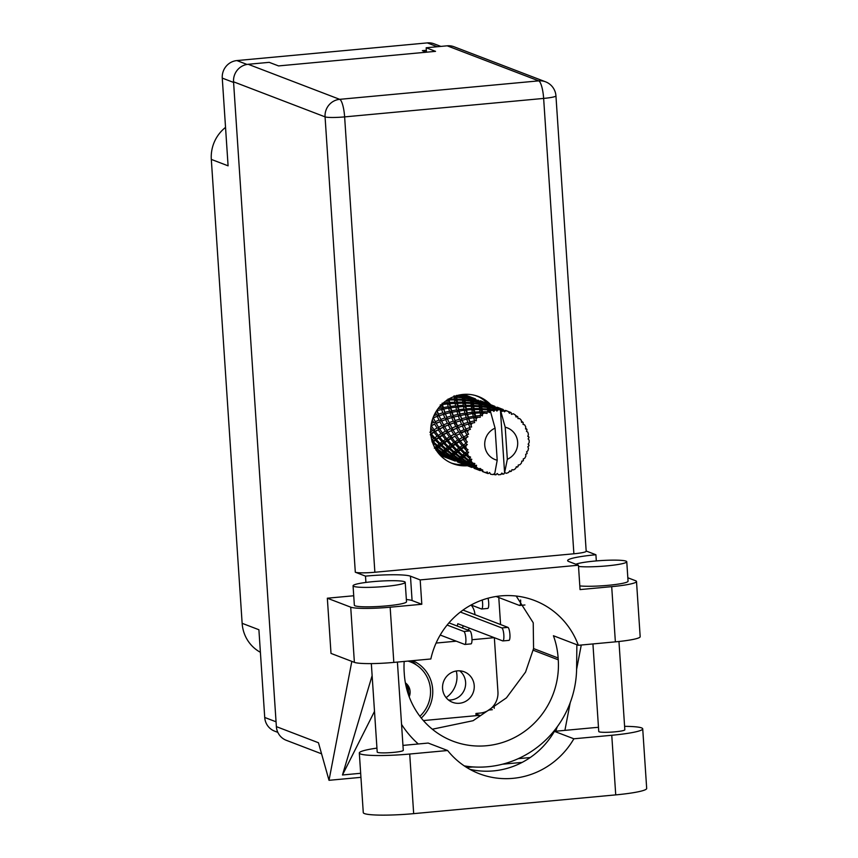 <?xml version="1.0" encoding="UTF-8"?>
<svg xmlns="http://www.w3.org/2000/svg" width="858" height="858" viewBox="0 0 858 858"><rect width="100%" height="100%" fill="white"/><g stroke="black" fill="none" stroke-linecap="round" stroke-linejoin="round"><path stroke-width="1.29" d="M459.674 670.827A16.334 15.787 -69 0 1 464.929 688.266A16.334 15.787 -69 0 1 450.868 699.967A16.334 15.787 -69 0 1 448.498 700.01M459.47 703.27A16.334 15.787 -69 0 1 452.552 702.316A16.334 15.787 -69 0 1 442.717 684.92A16.334 15.787 -69 0 1 457.314 670.87A16.334 15.787 -69 0 1 464.232 671.814A16.334 15.787 -69 0 1 474.066 689.21A16.334 15.787 -69 0 1 459.47 703.27M426.34 50.29L422.372 50.654L426.405 52.199M260.403 652.305A36.583 35.371 -69 0 1 242.138 623.316L211.315 159.406L228.089 165.83L222.265 78.099A16.205 15.669 -69 0 1 236.894 60.575L427.295 42.9A16.205 15.669 -69 0 1 434.159 43.833L440.862 46.407M277.842 732.367L274.635 731.145A16.205 15.669 -69 0 1 264.725 717.47L258.901 629.74L242.138 623.316M211.315 159.406A36.583 35.371 -69 0 1 225.536 127.402M467.685 630.04A16.988 16.42 111 0 0 469.776 628.292M474.967 614.757A16.988 16.42 111 0 0 471.096 604.997L481.477 608.976A6.532 1.501 -95.3 0 0 481.649 608.998A6.532 1.501 -95.3 0 0 482.228 600.021M494.251 637.666L471.997 639.725M456.274 641.183L436.089 643.06M485.778 401.748L485.853 402.863M498.788 597.533L500.579 624.57M494.347 637.698L497.94 691.87A19.595 18.951 111 0 1 480.244 713.073L475.943 713.47L476.083 715.679M421.257 718.028A34.631 33.473 111 0 0 412.612 660.671M456.284 670.999A24.432 23.627 -69 0 1 446.085 697.618M416.377 664.95A34.631 33.473 111 0 0 411.154 660.799M457.185 626.018L457.829 623.712L502.713 640.905A6.532 1.501 -95.3 0 0 502.885 640.926A6.532 1.501 -95.3 0 0 503.807 634.652A6.532 1.501 -95.3 0 0 501.844 627.938L460.349 612.044M508.783 640.336A6.532 1.501 -95.3 0 0 508.955 640.368A6.532 1.501 -95.3 0 0 509.888 634.083A6.532 1.501 -95.3 0 0 507.925 627.38L462.998 610.07M462.548 628.067L463.181 625.761M469.873 769.336A79.44 76.812 111 0 0 554.407 731.348L592.32 727.831A40.766 4.483 176.2 0 1 598.476 727.316M624.603 726.34A40.766 4.483 176.2 0 1 641.537 727.884A40.766 4.483 176.2 0 1 642.717 728.85A40.766 4.483 176.2 0 1 611.765 735.274L573.863 738.792L554.407 731.348M353.818 586.4A26.137 2.874 -3.8 0 0 382.378 586.69A26.137 2.874 -3.8 0 0 405.212 582.314A26.137 2.874 -3.8 0 0 404.461 581.692A26.137 2.874 -3.8 0 0 375.911 581.402A26.137 2.874 -3.8 0 0 353.067 585.778A26.137 2.874 -3.8 0 0 353.818 586.4M353.067 585.778L354.354 605.212A26.137 2.874 -3.8 0 0 355.115 605.834A26.137 2.874 -3.8 0 0 383.665 606.134A26.137 2.874 -3.8 0 0 406.51 601.748L405.212 582.314M578.517 566.452A26.137 2.874 -3.8 0 0 607.914 565.776A26.137 2.874 -3.8 0 0 626.769 561.754A26.137 2.874 -3.8 0 0 626.008 561.132A26.137 2.874 -3.8 0 0 601.587 560.542A26.137 2.874 -3.8 0 0 575.857 564.232M579.815 585.896A26.137 2.874 -3.8 0 0 609.212 585.22A26.137 2.874 -3.8 0 0 628.056 581.188L626.769 561.754M490.744 404.729A35.929 34.738 111 0 0 478.399 396.503A35.929 34.738 111 0 0 430.727 433.29A35.929 34.738 111 0 0 452.692 463.62A35.929 34.738 111 0 0 467.374 465.744M476.823 395.946A35.929 34.738 -69 0 1 488.213 404.172M618.961 641.494L624.828 729.783A13.063 1.437 176.2 0 1 613.406 731.971A13.063 1.437 176.2 0 1 599.131 731.82A13.063 1.437 176.2 0 1 598.755 731.52L592.932 643.929M397.415 662.076L403.281 750.342A13.063 1.437 176.2 0 1 391.859 752.53A13.063 1.437 176.2 0 1 377.584 752.38A13.063 1.437 176.2 0 1 377.209 752.08L371.332 663.609M353.732 595.763L327.338 598.208L350.718 607.164A32.668 3.593 -3.8 0 0 390.154 607.207L393.822 662.408A32.668 3.593 176.2 0 1 354.386 662.365L350.718 607.164M406.36 599.538A37.237 4.097 176.2 0 1 412.087 600.546L421.804 604.268L390.154 607.207M611.7 586.647A32.668 3.593 -3.8 0 0 636.507 581.499L640.175 636.7A32.668 3.593 176.2 0 1 615.368 641.848L611.7 586.647L580.051 589.585L578.442 565.218L420.184 579.911L410.467 576.179A37.237 4.097 -3.8 0 0 365.497 576.126L355.309 572.222L325.064 116.86L233.548 81.81L276.373 726.629L318.457 742.749L329.011 780.308L351.823 661.379M636.507 581.499A32.668 3.593 -3.8 0 0 635.563 580.727L627.831 577.766M615.368 641.848L578.346 645.291L553.41 635.735A79.44 76.812 -69 0 1 558.129 657.989L558.258 659.813A79.44 76.812 -69 0 1 452.863 741.14A79.44 76.812 -69 0 1 404.311 674.098L404.182 672.275A79.44 76.812 -69 0 1 404.193 661.454M372.125 675.632L342.471 774.978L360.66 773.283M518.264 758.665L530.19 757.55M522.179 762.387L502.466 764.21M472.608 766.988L466.784 767.524M360.928 777.348L329.011 780.308M564.896 730.373L570.205 702.713M576.597 669.358L581.274 645.012M578.346 645.291A79.44 76.812 111 0 0 534.513 600.493A79.44 76.812 111 0 0 430.845 658.976L393.822 662.408M327.338 598.208L331.006 653.41L354.386 662.365M233.548 81.81A16.205 15.669 -69 0 1 248.177 64.286L339.693 99.335L538.706 80.867L447.19 45.817L426.179 47.769L426.469 52.188M426.179 47.769L435.532 51.351L278.55 65.916L269.197 62.344L248.177 64.286M321.568 753.817L286.282 740.304A16.205 15.669 -69 0 1 276.373 726.629M447.19 45.817A16.205 15.669 -69 0 1 454.054 46.761L545.57 81.81A16.205 15.669 -69 0 0 538.706 80.867A16.205 3.732 84.7 0 1 543.64 98.423L344.626 116.892L374.871 572.254A16.205 1.78 176.2 0 1 355.309 572.222M492.342 709.716L488.91 710.038M494.047 705.179L494.251 708.322M573.884 553.785L543.64 98.423A16.205 1.78 -3.8 0 0 555.941 95.86L586.186 551.222A16.205 1.78 176.2 0 1 573.884 553.785L374.871 572.254M596.321 560.928L595.913 554.751L586.175 551.018M365.916 582.432L365.497 576.126M465.379 464.446A35.929 34.738 -69 0 1 451.147 462.977M475.976 713.942L479.633 715.347L423.391 720.57M421.804 604.268L420.184 579.911M595.913 554.751A37.237 4.097 -3.8 0 0 567.631 560.617A37.237 4.097 -3.8 0 0 568.715 561.497L578.442 565.218M432.335 729.214L473.123 720.699L506.413 697.886L525.557 672.082L533.569 648.573L533.226 622.769L516.216 596.042M401.555 724.399A97.994 94.745 111 0 0 418.286 743.983M464.275 765.894A97.994 94.745 111 0 0 476.801 767.095A97.994 94.745 111 0 0 576.619 668.382L576.866 644.712M342.471 774.978L374.506 711.368M557.228 726.823L555.759 731.22M642.717 728.85L646.685 788.459A40.766 4.483 176.2 0 1 615.733 794.883L413.674 813.641A40.766 4.483 176.2 0 1 363.277 812.612L359.32 753.002A40.766 4.483 176.2 0 1 376.941 748.112M402.949 745.409L428.174 743.06L447.629 750.514L409.716 754.032A40.766 4.483 176.2 0 1 359.32 753.002M447.629 750.514A79.44 76.812 111 0 0 479.332 773.744A79.44 76.812 111 0 0 573.863 738.792M496.074 596.492L519.465 605.448A6.532 1.501 -95.3 0 0 519.637 605.469A6.532 1.501 -95.3 0 0 520.613 599.978M475.128 395.441L478.421 396.707M487.559 608.408A6.532 1.501 -95.3 0 0 487.73 608.429A6.532 1.501 -95.3 0 0 488.738 604.869A6.532 1.501 -95.3 0 0 488.041 598.198M440.218 635.038L464.725 644.422A6.532 1.501 -95.3 0 0 464.907 644.455A6.532 1.501 -95.3 0 0 465.83 638.18A6.532 1.501 -95.3 0 0 463.867 631.467L447.115 625.053M470.806 643.865A6.532 1.501 -95.3 0 0 470.978 643.886A6.532 1.501 -95.3 0 0 471.911 637.612A6.532 1.501 -95.3 0 0 469.948 630.898L448.949 622.865M493.296 474.324L495.302 474.785A32.668 31.585 111 0 0 495.967 474.806L497.222 473.509L498.455 474.764A32.668 31.585 111 0 0 499.613 474.678A32.668 31.585 111 0 0 500.772 474.549L501.833 473.08L503.238 474.131A32.668 31.585 111 0 0 503.893 473.981L504.59 472.79L500.407 409.834A32.668 31.585 111 0 0 498.133 409.759L500.461 409.845A32.668 31.585 111 0 0 500.407 409.834L505.201 427.22L507.335 459.277A16.988 16.42 111 0 0 517.664 442.192A16.988 16.42 111 0 0 505.201 427.22M458.033 395.27L462.119 395.988L462.248 397.222L456.649 396.503L456.542 395.399L455.469 396.857L454.075 395.795M475.471 398.884L472.114 397.619A32.668 31.585 111 0 0 471.117 397.211A32.668 31.585 111 0 0 469.798 396.739L468.371 396.31A32.668 31.585 111 0 0 465.958 395.742L470.184 397.511L464.489 395.495A32.668 31.585 111 0 0 462.012 395.248L460.521 395.195A32.668 31.585 111 0 0 458.236 395.248M469.873 396.814L471.256 399.292L472.79 398.509L478.539 400.707L472.951 399.281L472.79 398.509M470.259 397.833L470.409 398.713L464.789 397.629L464.661 396.514L470.259 397.833L471.256 399.292L470.795 398.562L472.114 397.619L470.506 398.38M430.77 427.874L432.679 430.523L429.933 432.218L431.327 433.29L430.266 434.749L433.708 438.577L431.649 440.143L433.269 440.819L432.582 442.492L436.679 446.074L435.242 447.329L436.979 447.565L436.068 448.284L435.918 450.085L436.711 449.356L441.377 452.531L440.486 453.346L436.947 451.169A32.668 31.585 111 0 0 438.77 452.863L439.929 453.818A32.668 31.585 111 0 0 441.945 455.255L447.533 457.561L443.211 456.038A32.668 31.585 111 0 0 445.399 457.207L446.761 457.829A32.668 31.585 111 0 0 447.758 458.226A32.668 31.585 111 0 0 449.077 458.698L451.758 459.749M448.369 457.067L449.077 458.698L448.702 457.132L449.463 458.826L454.879 460.939M449.903 458.687L449.517 456.939L447.05 457.797M435.242 447.329L434.212 446.535M432.293 420.002L433.633 422.404L431.402 423.466M435.564 412.462L436.518 414.746L433.934 415.647M442.149 403.217L441.999 405.019L440.24 404.901L441.162 408.011L438.009 408.73M449.174 399.978L454.568 399.925L454.922 402.177L449.635 402.456L449.174 399.978L448.423 400.643L446.761 400.075L447.265 402.649L443.221 403.078M453.003 396.964L454.204 397.05L454.44 398.97L449.013 398.927L448.423 400.643L448.08 399.013M456.939 399.067L456.724 397.243L462.312 397.865L462.473 399.453L456.939 399.067L456.145 400.697L457.057 399.978L462.559 400.246L462.794 402.177L457.357 402.123L457.057 399.978M456.649 396.503L455.673 398.015L454.118 396.246M462.312 397.865L463.642 399.024L462.248 397.222M454.204 397.05L455.673 398.015L456.724 397.243M454.568 399.925L456.145 400.697L454.44 398.97M462.559 400.246L464.017 401.222L462.473 399.453M455.115 403.281L455.619 405.845L450.504 406.413L449.871 403.646L462.923 403.121L463.277 405.384L457.99 405.652L457.529 403.174M449.871 403.646L449.26 404.225L449.635 402.456M462.923 403.121L464.5 403.904L462.794 402.177M457.357 402.123L456.767 403.839L454.922 402.177M455.888 407.078L456.585 409.942L451.683 410.778L450.836 407.732L463.47 406.478L463.974 409.051L458.858 409.62L458.226 406.842M450.836 407.732L450.343 408.215L450.504 406.413M463.47 406.478L465.122 407.046L463.277 405.384M457.99 405.652L457.614 407.421L455.619 405.845M466.784 434.738A32.668 31.585 111 0 0 466.623 435.403L463.62 436.861L461.304 433L464.95 431.392L466.784 434.738L468.565 434.255L466.688 430.684L470.452 429.247L469.433 427.713L465.862 428.989L464.189 425.343L468.479 424.002L469.744 427.102L471.621 427.016L470.484 423.434L474.656 422.619L474.002 420.935L469.927 421.889L468.833 418.618L473.659 417.696L474.453 420.431L476.329 420.742L475.9 417.331L480.308 417.235L480.051 415.497L475.568 416.012L474.935 413.245L480.169 412.88L480.609 415.122L482.378 415.83L482.593 412.773L487.065 413.427L487.194 411.754L482.421 411.722L482.11 409.566L487.623 409.845L487.827 411.529L489.392 412.58L490.143 410.049L492.513 410.274A32.668 31.585 111 0 0 490.272 410.778A32.668 31.585 111 0 0 490.218 410.789M466.13 437.912A32.668 31.585 111 0 0 465.851 440.293L464.746 438.631L467.964 436.711L466.623 435.403M465.744 442.846A32.668 31.585 111 0 0 465.744 443.522L463.352 445.023L460.349 441.119L463.32 439.403L465.744 442.846L467.342 442.009L465.851 440.293M465.883 446.063A32.668 31.585 111 0 0 466.184 448.434L464.789 446.782L467.353 444.519L465.744 443.522M466.698 450.911A32.668 31.585 111 0 0 466.859 451.565L465.057 452.938L461.379 449.174L463.674 447.544L466.698 450.911L468.028 449.785L466.184 448.434M467.61 453.979A32.668 31.585 111 0 0 468.479 456.177L466.806 454.622L468.65 452.209L466.859 451.565M469.583 458.44A32.668 31.585 111 0 0 469.905 459.03L468.65 460.135L464.35 456.671L465.991 455.287L469.583 458.44L470.592 457.099L468.479 456.177M471.224 461.164A32.668 31.585 111 0 0 472.597 463.063L470.667 461.658L471.782 459.266L469.905 459.03M474.227 464.961A32.668 31.585 111 0 0 474.678 465.444L473.895 466.141L469.058 463.127L470.12 462.151L474.227 464.961L474.849 463.492L472.597 463.063M476.48 467.16A32.668 31.585 111 0 0 478.281 468.629L476.147 467.438L476.544 465.272L474.678 465.444M480.319 470.045A32.668 31.585 111 0 0 480.888 470.399L475.203 468.157L475.815 467.707L480.319 470.045L480.566 468.554L478.281 468.629M483.054 471.589A32.668 31.585 111 0 0 485.167 472.544L482.882 471.621L482.636 469.841L480.459 470.592M482.099 470.731L481.499 469.669L482.711 471.61L487.494 473.391L487.344 471.975L485.167 472.544M487.494 473.391A32.668 31.585 111 0 0 488.127 473.584L489.693 472.694L490.54 474.184L489.693 472.694M490.54 474.184A32.668 31.585 111 0 0 492.824 474.56L494.744 473.573L497.2 460.22A16.988 16.42 111 0 1 484.749 445.248A16.988 16.42 111 0 1 495.077 428.163L490.272 410.778M487.827 411.529A32.668 31.585 111 0 0 487.194 411.754M484.877 412.73A32.668 31.585 111 0 0 482.764 413.803M480.609 415.122A32.668 31.585 111 0 0 480.051 415.497M478.024 417.031A32.668 31.585 111 0 0 476.244 418.607M472.404 422.93A32.668 31.585 111 0 0 471.042 424.892M469.744 427.102A32.668 31.585 111 0 0 469.433 427.713M468.35 430.03A32.668 31.585 111 0 0 467.503 432.282M456.949 411.293L457.872 414.414L453.217 415.497L452.123 412.215L464.242 410.274L464.939 413.138L460.038 413.974L459.191 410.939M452.123 412.215L451.683 410.778M464.242 410.274L465.958 410.628L463.974 409.051M458.858 409.62L458.698 411.411L456.585 409.942M458.344 415.883L459.523 419.23L455.148 420.517L453.775 417.031L465.304 414.5L466.226 417.61L461.572 418.693L460.478 415.411M453.775 417.031L453.217 415.497M465.304 414.5L467.052 414.618L464.939 413.138M460.038 413.974L460.103 415.776L457.872 414.414M460.124 420.795L461.583 424.335L457.507 425.793L455.834 422.136L466.698 419.079L467.878 422.436L463.502 423.713L462.13 420.227M455.727 422.211L455.148 420.517M453.228 421.139L449.152 422.597L447.479 418.94L451.769 417.599L453.228 421.139L455.834 422.136L444.519 426.394L430.759 433.644M466.698 419.079L468.457 418.972L466.226 417.61M461.572 418.693L461.861 420.463L459.523 419.23M462.312 425.986L464.081 429.686L460.328 431.263L458.333 427.488L463.996 425.439L458.215 427.434L457.507 425.793M463.47 425.611L464.189 425.343L461.583 424.335M458.333 427.488L443.607 434.18L431.949 441.795M464.092 425.407L458.698 411.411L455.469 396.857M468.479 424.002L470.205 423.67L467.878 422.436M463.502 423.713L466.57 430.63L461.089 432.561M464.95 431.392L466.688 430.684M458.687 432.003L455.266 433.665L452.949 429.804L456.606 428.196L458.687 432.003L461.304 433L460.328 431.263M470.452 429.247L466.57 430.63L464.081 429.686M465.862 428.989L468.565 434.255M465.004 399.699L464.854 398.219L470.463 399.195L470.602 400.429L465.004 399.699L464.017 401.222L465.079 400.45L470.667 401.061L470.827 402.649L465.293 402.273L465.079 400.45M464.596 396.085L463.288 397.308L462.054 395.517M462.119 395.988L463.288 397.308L464.661 396.514M464.789 397.629L463.642 399.024L464.854 398.219M470.463 399.195L471.632 400.514L470.409 398.713M470.667 401.061L471.997 402.22L470.602 400.429M465.712 405.33L465.401 403.174L470.913 403.442L471.149 405.373L465.712 405.33L465.122 407.046L465.883 406.381L471.278 406.317L471.632 408.58L466.334 408.848L465.883 406.381M465.293 402.273L464.5 403.904L465.401 403.174M470.913 403.442L472.372 404.418L470.827 402.649M471.278 406.317L472.855 407.1L471.149 405.373M467.213 412.816L466.58 410.049L471.825 409.674L472.318 412.248L467.213 412.816L467.052 414.618L472.597 413.481L473.294 416.334L468.393 417.181L467.546 414.135M466.334 408.848L465.958 410.628L466.58 410.049M471.825 409.674L473.487 410.242L471.632 408.58M472.597 413.481L474.313 413.824L472.318 412.248M468.393 417.181L468.833 418.618M473.659 417.696L475.407 417.814L473.294 416.334M469.927 421.889L470.484 423.434M473.144 400.836L473.015 399.71L478.614 401.029L478.753 401.909L473.144 400.836L471.997 402.22L473.208 401.426L478.818 402.391L478.957 403.625L473.359 402.895L473.208 401.426M479.429 402.123L478.356 400.214L479.611 402.499L481.145 401.705L486.894 403.914L481.306 402.477L481.145 401.705M470.795 398.562L472.479 397.822M472.704 398.241L471.256 399.292L471.632 400.514L473.015 399.71M472.951 399.281L471.632 400.514L472.372 404.418L473.434 403.646L479.011 404.257L479.182 405.845L473.637 405.469L473.434 403.646M478.614 401.029L479.611 402.499L479.139 401.769L480.834 401.018L486.347 403.046M478.818 402.391L479.987 403.71L478.753 401.909M479.011 404.257L480.341 405.416L478.957 403.625M473.359 402.895L472.372 404.418L472.855 407.1L473.755 406.37L479.268 406.649L479.504 408.569L474.066 408.526L473.755 406.37M479.268 406.649L480.727 407.614L479.182 405.845M473.637 405.469L472.855 407.1L473.487 410.242L474.238 409.577L479.633 409.523L479.987 411.776L474.689 412.055L474.238 409.577M479.633 409.523L481.209 410.296L479.504 408.569M474.066 408.526L473.487 410.242L474.313 413.824L474.935 413.245M480.169 412.88L481.831 413.438L479.987 411.776M474.689 412.055L474.313 413.824L475.407 417.814L475.9 417.331M475.568 416.012L476.329 420.742M486.69 403.378L487.966 405.695L489.5 404.912L495.238 407.11L489.661 405.684L489.5 404.912M486.282 403.024L480.834 401.018M483.826 402.091L480.373 400.815L479.139 401.769M480.233 400.868L479.686 401.083M481.059 401.437L479.611 402.499L479.987 403.71L481.37 402.906L486.969 404.225L487.119 405.115L481.499 404.032L481.37 402.906M486.969 404.225L487.966 405.695L487.494 404.965L489.189 404.215L494.701 406.252M481.306 402.477L479.987 403.71L480.341 405.416L481.563 404.622L487.172 405.587L487.301 406.821L481.713 406.102L481.563 404.622M487.172 405.587L488.341 406.906L487.119 405.115M481.499 404.032L480.341 405.416L480.727 407.614L481.788 406.842L487.365 407.464L487.537 409.051L481.992 408.665L481.788 406.842M487.365 407.464L488.695 408.623L487.301 406.821M481.713 406.102L480.727 407.614L481.209 410.296L482.11 409.566M487.623 409.845L489.081 410.821L487.537 409.051M481.992 408.665L481.209 410.296L481.831 413.438L482.593 412.773M482.421 411.722L481.831 413.438L482.378 415.83M494.626 406.231L489.189 404.215M492.181 405.287L488.717 404.011L487.494 404.965M488.588 404.075L488.041 404.279M495.045 406.585L496.321 408.891L497.854 408.108L503.571 410.231A32.668 31.585 111 0 0 502.927 410.124L498.015 408.88L497.854 408.108M489.414 404.644L487.966 405.695L488.341 406.906L489.725 406.113L495.323 407.432L495.474 408.311L489.854 407.228L489.725 406.113M495.323 407.432L496.321 408.891L495.849 408.161L497.543 407.421L503.056 409.448M489.661 405.684L488.341 406.906L488.695 408.623L489.918 407.818L495.527 408.794L495.645 409.856A32.668 31.585 111 0 0 494.98 409.92L490.057 409.298L489.918 407.818M495.527 408.794L496.696 410.113L495.474 408.311M489.854 407.228L488.695 408.623L489.081 410.821L490.143 410.049M492.513 410.274L493.897 411.368L494.98 409.92M490.057 409.298L489.081 410.821L489.392 412.58M500.525 408.483L497.072 407.218L495.849 408.161M496.932 407.271L496.396 407.486M502.981 409.427L497.543 407.421M503.399 409.781L504.536 411.808L505.888 410.617L508.215 411.443L509.48 413.309L510.521 412.344L505.77 410.499L504.204 411.368L505.888 410.617M497.769 407.84L496.321 408.891L496.696 410.113L498.069 409.309M495.645 409.856L496.911 411.079L498.133 409.759M495.302 474.785L494.455 473.723M500.461 409.845L502.123 411.4L502.927 410.124M498.015 408.88L496.696 410.113L496.911 411.079M505.287 410.467L504.751 410.682M507.335 459.277L504.59 472.79M509.266 471.503L510.821 471.482L509.759 470.827L508.515 472.511A32.668 31.585 111 0 1 506.306 473.316L504.869 472.629M510.821 471.482A32.668 31.585 111 0 0 511.411 471.171L511.979 469.691L513.61 469.905A32.668 31.585 111 0 0 515.561 468.575L516.344 466.72L517.556 466.988A32.668 31.585 111 0 0 518.06 466.548L518.232 465.057L519.884 464.768A32.668 31.585 111 0 0 521.471 462.988L521.771 461.078L523.026 460.95A32.668 31.585 111 0 0 523.412 460.392L523.198 459.009L524.764 458.215A32.668 31.585 111 0 0 525.879 456.091L525.675 454.268L526.898 453.743A32.668 31.585 111 0 0 527.134 453.099L526.565 451.909L527.927 450.664A32.668 31.585 111 0 0 528.496 448.337L527.831 446.718L528.914 445.806A32.668 31.585 111 0 0 528.989 445.13L528.249 444.026M510.521 412.344A32.668 31.585 111 0 1 511.121 412.623L511.7 414.317L513.331 413.76A32.668 31.585 111 0 1 515.304 414.982L516.108 417.052L517.299 416.452A32.668 31.585 111 0 1 517.814 416.87L518.007 418.597L519.658 418.543A32.668 31.585 111 0 1 521.267 420.238L521.578 422.383L522.833 422.179A32.668 31.585 111 0 1 523.23 422.715L523.026 424.378L524.603 424.817A32.668 31.585 111 0 1 525.729 426.876L525.557 428.968L526.769 429.172A32.668 31.585 111 0 1 527.026 429.794L526.469 431.284L527.831 432.185A32.668 31.585 111 0 1 528.421 434.48L527.788 436.4L528.871 436.979A32.668 31.585 111 0 1 528.957 437.655L528.11 438.888L529.161 440.197A32.668 31.585 111 0 1 529.171 442.578L528.131 444.208L528.989 445.13M511.7 414.317L513.331 413.76M508.215 411.443A32.668 31.585 111 0 0 505.995 410.767M517.299 416.452L515.486 415.454M522.833 422.179L521.407 421.139M526.769 429.172L525.632 428.11M528.871 436.979L527.949 435.907M521.739 461.293L523.026 460.95M516.151 467.181L517.556 466.988M457.046 461.132L456.435 460.07L457.357 461.819L460.113 462.955M465.39 464.328L464.789 463.277L465.712 465.025L468.468 466.151M457.357 461.819L457.046 460.328L457.818 462.022L463.234 464.135M454.976 460.993L449.463 458.826M447.801 457.378L442.728 454.643L443.565 453.925L448.477 456.842L447.801 457.378L448.702 457.132M501.222 473.927L503.238 474.131M473.755 467.524L473.991 468.071M465.712 465.025L465.401 463.534L466.173 465.229L471.578 467.331M463.331 464.189L457.818 462.022M455.394 460.993L450.15 458.558L450.761 458.108L455.394 460.993L457.046 460.328M440.486 453.346L442.235 453.121L441.945 455.255M443.565 453.925L443.607 452.112L440.122 453.646M439.929 453.818L441.666 453.485M441.849 452.112L437.258 448.863L438.61 447.661L443.007 451.061L441.849 452.112L443.607 452.112L441.377 452.531M442.406 454.912L442.235 453.121L442.728 454.643M450.761 458.108L450.579 456.317L449.517 456.939L450.15 458.558M448.831 456.542L443.994 453.539L445.066 452.552L449.742 455.737L448.831 456.542L450.579 456.317L448.477 456.842M458.258 461.894L457.872 460.135L458.494 461.754L459.116 461.314L464.242 463.953L458.494 461.754M472.865 466.119L474.066 468.221L476.823 469.347M474.066 468.221L473.755 466.731L474.528 468.425L479.933 470.538M471.685 467.396L466.173 465.229M466.613 465.09L466.216 463.341L463.749 464.189M456.156 460.585L451.083 457.85L451.919 457.121L456.831 460.049L456.156 460.585L458.933 459.523L456.831 460.049M438.61 447.661L439.092 445.913L436.979 447.565L434.652 447.865M434.32 448.166L436.068 448.284M437.398 445.463L433.397 441.827L435.36 440.293L439.135 444.026L437.398 445.463L439.092 445.913L436.679 446.074M436.711 449.356L436.979 447.565L437.258 448.863M445.066 452.552L445.334 450.761L443.607 452.112L443.994 453.539M443.586 450.536L439.285 447.072L440.926 445.688L445.034 449.27L443.586 450.536L445.334 450.761L443.007 451.061M451.919 457.121L451.962 455.319L450.579 456.317L451.083 457.85M450.203 455.308L445.613 452.059L446.964 450.858L451.362 454.257L450.203 455.308L451.962 455.319L449.742 455.737M459.116 461.314L458.933 459.523L459.438 461.046L460.263 460.317L465.186 463.245L464.5 463.781L459.438 461.046M464.5 463.781L465.401 463.534M482.421 471.417L482.11 469.927L482.882 471.621M480.04 470.592L474.528 468.425M472.104 467.385L466.849 464.95L467.471 464.51L472.104 467.385L473.755 466.731M457.185 459.738L452.348 456.735L453.421 455.759L458.086 458.933L457.185 459.738L460.317 458.515L458.086 458.933M433.397 441.827L433.269 440.819L432.035 440.808M435.36 440.293L436.239 438.717L433.708 438.577M440.926 445.688L441.623 444.015L439.092 445.913L439.285 447.072M440.004 443.339L436.325 439.575L438.61 437.945L442.063 441.773L440.004 443.339L441.623 444.015L439.135 444.026M446.964 450.858L447.447 449.109L445.334 450.761L445.613 452.059M445.752 448.659L441.741 445.023L443.715 443.5L447.49 447.222L445.752 448.659L447.447 449.109L445.034 449.27M453.421 455.759L453.689 453.968L451.962 455.319L452.348 456.735M451.941 453.732L447.64 450.268L449.281 448.884L453.389 452.466L451.941 453.732L453.689 453.968L451.362 454.257M460.263 460.317L460.317 458.515L460.692 459.931L461.776 458.955L466.441 462.13L465.54 462.945L460.692 459.931M467.471 464.51L467.299 462.719L466.216 463.341L466.849 464.95M465.54 462.945L467.299 462.719L465.186 463.245M474.967 468.286L474.571 466.538L475.203 468.157M495.077 428.163L497.2 460.22M472.855 466.977L467.792 464.242L468.618 463.524L473.541 466.441L472.855 466.977L475.643 465.915L473.541 466.441M458.558 458.504L453.968 455.255L455.308 454.054L459.716 457.453L458.558 458.504L460.317 458.515L462.044 457.164L459.716 457.453M434.727 437.848L431.381 433.987L434.009 432.293L437.119 436.186L434.727 437.848L436.325 439.575M431.381 433.987L430.727 433.215M434.009 432.293L435.253 430.984L432.679 430.523M438.61 437.945L439.682 436.486L437.119 436.186M443.715 443.5L444.594 441.913L441.623 444.015L441.741 445.023M443.082 441.044L439.725 437.183L442.363 435.489L445.474 439.382L443.082 441.044L444.594 441.913L442.063 441.773M449.281 448.884L449.978 447.211L447.447 449.109L447.64 450.268M448.359 446.546L444.669 442.771L446.964 441.141L450.418 444.98L448.359 446.546L449.978 447.211L447.49 447.222M455.308 454.054L455.791 452.316L453.689 453.968L453.968 455.255M454.107 451.855L450.107 448.219L452.059 446.696L455.845 450.429L454.107 451.855L455.791 452.316L453.389 452.466M461.776 458.955L462.044 457.164L462.323 458.462L463.663 457.26L468.071 460.66L466.913 461.711L462.323 458.462M468.618 463.524L468.672 461.711L467.299 462.719L467.792 464.242M466.913 461.711L468.672 461.711L466.441 462.13M475.815 467.707L475.643 465.915L476.147 467.438M482.636 469.841L480.544 470.559M460.306 456.928L455.995 453.474L457.636 452.091L461.733 455.673L460.306 456.928L462.044 457.164L464.146 455.512L461.733 455.673M438.288 435.424L435.285 431.52L438.256 429.804L441.033 433.719L438.288 435.424L439.725 437.183M433.998 429.74L431.338 425.836L434.652 424.152L437.087 428.035L433.998 429.74L435.285 431.52M434.652 424.152L431.059 425.407M435.263 421.664L433.279 417.889L437.258 416.387L439.017 420.088L435.263 421.664L436.164 423.187L433.633 422.404M438.256 429.804L439.639 428.657L437.087 428.035M442.363 435.489L443.607 434.18L441.033 433.719M446.964 441.141L448.037 439.682L444.594 441.913L444.669 442.771M446.643 438.62L443.64 434.716L446.61 433.011L449.388 436.915L446.643 438.62L448.037 439.682L445.474 439.382M452.059 446.696L452.949 445.12L449.978 447.211L450.107 448.219M451.426 444.24L448.091 440.39L450.718 438.695L453.828 442.589L451.426 444.24L452.949 445.12L450.418 444.98M457.636 452.091L458.333 450.407L455.791 452.316L455.995 453.474M456.713 449.742L453.024 445.978L455.319 444.347L458.773 448.176L456.713 449.742L458.333 450.407L455.845 450.429M463.663 457.26L464.146 455.512L464.35 456.671M470.12 462.151L470.388 460.36L468.672 461.711L469.058 463.127M468.65 460.135L470.388 460.36L468.071 460.66M473.895 466.141L476.544 465.272M462.451 455.051L458.451 451.426L460.414 449.892L464.199 453.625L462.451 455.051L464.146 455.512L466.677 453.614L464.199 453.625M442.353 432.947L439.693 429.032L443.007 427.348L445.431 431.231L442.353 432.947L443.64 434.716M438.556 427.263L436.239 423.402L439.897 421.793L441.988 425.6L438.556 427.263L439.693 429.032M437.258 416.387L433.043 417.792M438.406 416.012L436.518 414.746M435.167 421.482L433.279 417.889M436.036 422.962L435.542 422.125M439.897 421.793L436.164 423.187M440.798 419.39L439.135 415.744L443.414 414.403L444.873 417.943L440.798 419.39L441.505 421.031L439.017 420.088M443.007 427.348L444.519 426.394L441.988 425.6M446.61 433.011L448.005 431.864L445.431 431.231M450.718 438.695L451.951 437.376L448.037 439.682L448.091 440.39M450.707 436.143L448.048 432.239L451.362 430.555L453.785 434.438L450.707 436.143L451.951 437.376L449.388 436.915M455.319 444.347L456.392 442.889L452.949 445.12L453.024 445.978M454.997 441.816L451.994 437.912L454.965 436.207L457.732 440.111L454.997 441.816L456.392 442.889L453.828 442.589M460.414 449.892L461.304 448.316L458.333 450.407L458.451 451.426M459.781 447.436L456.435 443.586L459.073 441.891L462.183 445.785L459.781 447.436L461.304 448.316L458.773 448.176M465.991 455.287L466.677 453.614L466.806 454.622M471.782 459.266L470.388 460.36L470.667 461.658M446.911 430.469L444.594 426.598L448.251 424.989L450.343 428.807L446.911 430.469L448.048 432.239M443.618 424.86L441.623 421.085L445.613 419.583L447.372 423.284L443.618 424.86L444.594 426.598L443.972 425.471M438.438 414.114L437.065 410.628L441.634 409.491L442.814 412.837L438.438 414.114L438.942 415.84L436.593 410.757M441.634 409.491L443.393 409.384L441.162 408.011M439.028 415.808L441.623 421.085M443.414 414.403L445.152 414.071L442.814 412.837M445.613 419.583L441.505 421.031L443.5 424.646M446.804 419.197L444.873 417.943M448.251 424.989L449.86 424.227L447.372 423.284M451.362 430.555L452.874 429.59L450.343 428.807M454.965 436.207L451.994 437.912M455.266 433.665L456.359 435.06L453.785 434.438M459.073 441.891L460.306 440.583L456.392 442.889L456.435 443.586M459.062 439.339L456.402 435.435L459.716 433.751L462.14 437.634L459.062 439.339L460.306 440.583L457.732 440.111M463.674 447.544L464.746 446.085L461.304 448.316L461.379 449.174M463.352 445.023L464.746 446.085L462.183 445.785M465.057 452.938L466.677 453.614L468.65 452.209M451.973 428.067L449.989 424.281L453.957 422.79L455.727 426.48L451.973 428.067L452.949 429.804L452.423 428.828M446.793 417.32L445.42 413.835L449.989 412.687L451.169 416.033L446.793 417.32L447.297 419.036L445.42 413.835M444.862 412.29L443.779 409.019L448.595 408.097L449.517 411.218L444.862 412.29L445.152 414.071L443.779 409.019M443.329 407.582L442.481 404.536L447.533 403.882L448.23 406.735L443.329 407.582L443.393 409.384L441.505 404.686M447.265 402.649L449.26 404.225L447.533 403.882M441.816 404.386L441.999 405.019L442.481 404.536M448.23 406.735L450.343 408.215L448.595 408.097M449.517 411.218L451.748 412.58L449.989 412.687M447.372 419.015L449.989 424.281M451.169 416.033L453.507 417.267L451.769 417.599M449.152 422.597L451.791 427.745M455.727 426.48L458.215 427.434L455.169 422.393M447.522 399.849L448.423 400.643L451.748 412.58L455.652 422.233L453.957 422.79M460.21 431.048L458.215 427.434L456.606 428.196M459.716 433.751L456.402 435.435M462.14 437.634L464.704 438.256L460.349 441.119M464.746 438.631L463.32 439.403M467.353 444.519L464.746 446.085L464.789 446.782M467.964 436.711L464.704 438.256L463.62 436.861M461.229 432.786L460.628 431.767M438.749 452.295L438.77 452.863M471.621 427.016L467.052 414.618L463.288 397.308L462.012 395.248M464.489 395.495L463.106 396.643M405.384 682.882L408.065 685.724L408.987 696.224M405.373 682.861A11.626 11.24 -69 0 1 409.245 696.685L409.191 696.803M407.979 661.1A32.668 31.585 -69 0 1 410.51 661.947A32.668 31.585 -69 0 1 419.894 716.28M405.748 684.813A10.714 10.36 -69 0 1 408.215 694.036M437.312 46.74L427.295 42.9M236.894 60.575L247.007 64.447M233.591 82.432L222.265 78.099M264.725 717.47L276.061 721.803M501.844 627.938L507.925 627.38M533.569 648.573L558.129 657.989M533.258 650.235L558.258 659.813M325.064 116.86A16.205 1.78 -3.8 0 0 344.626 116.892A16.205 3.732 84.7 0 0 339.693 99.335A16.205 15.669 111 0 0 325.064 116.86M412.087 600.546L410.467 576.179M409.716 754.032L413.674 813.641M611.765 735.274L615.733 794.883M463.867 631.467L469.948 630.898M502.885 640.926L508.955 640.368M476.179 767.073L465.647 766.816M555.941 95.86A16.205 16.205 0 0 0 545.57 81.81M519.637 605.469L524.924 604.987M481.649 608.998L487.73 608.429M464.907 644.455L470.978 643.886M463.717 394.38L471.117 397.211M472.254 397.651L474.163 398.38M440.347 455.394L447.758 458.226M449.238 458.794L450.45 459.255M480.598 400.847L482.518 401.587M488.953 404.043L490.873 404.783M497.308 407.25L499.227 407.979M505.662 410.446L507.582 411.175M456.156 459.727L457.217 461.615M457.582 461.99L458.805 462.462M447.125 457.764L449.206 457.057M464.51 462.912L465.583 464.821M465.937 465.186L467.16 465.658M455.491 460.961L457.561 460.253M474.292 468.393L475.514 468.854M463.856 464.157L465.905 463.459M481.231 469.326L482.282 471.214M482.646 471.589L483.869 472.061M472.2 467.363L474.26 466.655M489.564 472.511L490.057 473.359M512.655 413.985L511.432 414.382M504.483 411.722L503.41 409.813M503.099 411.175L505.147 410.478M495.066 406.617L496.128 408.515M494.734 407.99L496.803 407.271M486.711 403.421L487.773 405.319M486.368 404.783L488.438 404.086M478.035 401.587L480.083 400.89M470.002 397.007L471.063 398.916M410.51 661.947L408.247 661.068"/></g></svg>
